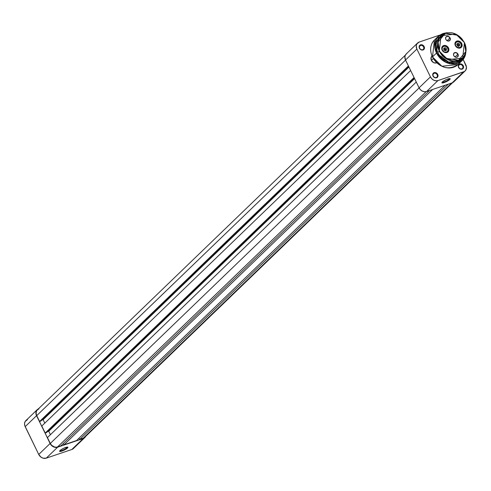 <?xml version="1.0" encoding="UTF-8"?>
<svg xmlns="http://www.w3.org/2000/svg" width="491" height="491" viewBox="0 0 491 491"><rect width="100%" height="100%" fill="white"/><g stroke="black" fill="none" stroke-linecap="round" stroke-linejoin="round"><path stroke-width="0.74" d="M66.874 447.724A4.131 0.841 154 0 0 67.267 447.098A4.131 0.841 -26 0 1 66.874 447.724L66.616 447.203L66.874 447.724A4.131 0.841 -26 0 1 62.977 450.038A4.131 0.841 -26 0 1 59.847 450.713A4.131 0.841 154 0 0 62.977 450.038A4.131 0.841 154 0 0 66.874 447.724L67.476 448.019L66.874 447.724M60.006 450.554A4.622 0.939 -26 0 1 64.063 448.099A4.622 0.939 -26 0 1 67.715 447.129A4.622 0.939 -26 0 1 67.476 448.019L67.905 447.43L67.365 447.092L64.033 448.111L61.001 449.768L59.601 451.333L60.596 451.425L63.449 450.462L67.476 448.019A4.622 0.939 -26 0 1 62.566 450.83A4.622 0.939 -26 0 1 59.595 451.094A4.622 0.939 -26 0 1 60.006 450.554M27.478 419.633L25.188 421.456L24.556 423.389L24.759 425.568L38.74 454.457L41.017 457.152L43.091 458.171L46.264 458.146L71.821 449.492L74.11 447.663M84.79 437.567A6.076 5.039 -133.9 0 1 83.182 438.543L71.821 449.492A6.076 5.039 46.1 0 0 73.429 448.516L84.79 437.567A6.076 5.039 -133.9 0 0 85.637 436.413L84.863 437.499L83.182 438.543L57.625 447.197L83.182 438.543L71.821 449.492L46.264 458.146L57.625 447.197L55.544 447.424L53.384 446.804L50.702 444.521L36.537 415.693L25.176 426.642L38.74 454.457L50.1 443.508L36.119 414.619L36.125 411.427L37.156 409.727L38.838 408.684M37.23 409.654L25.87 420.603A6.076 5.039 46.1 0 0 25.176 426.642L36.537 415.693A6.076 5.039 -133.9 0 1 37.23 409.654A6.076 5.039 -133.9 0 1 38.415 408.85M46.264 458.146L57.625 447.197A6.076 5.039 -133.9 0 1 50.1 443.508L38.74 454.457A6.076 5.039 46.1 0 0 46.264 458.146M38.942 408.893L37.328 409.899L36.34 411.532L36.131 413.539L36.733 415.625L405.554 60.098L36.733 415.625L39.587 421.493L36.733 415.625A5.837 4.836 46.1 0 1 37.396 409.832L405.363 55.127M408.414 65.96L39.587 421.493L408.414 65.96M408.659 66.463L40.771 421.094L39.587 421.493L40.771 421.094L408.659 66.463M408.948 67.052L43.116 419.701L41.729 420.167L43.116 419.701L408.948 67.052M44.791 423.144L43.116 419.701L44.791 423.144M41.803 426.028L410.629 70.495L41.803 426.028L45.227 433.044L41.803 426.028M414.054 77.517L45.227 433.044L414.054 77.517M414.294 78.02L46.406 432.645L45.227 433.044L46.406 432.645L414.294 78.02M414.582 78.609L48.75 431.251L47.363 431.724L48.75 431.251L50.426 434.695L48.75 431.251L414.582 78.609M47.437 437.579L416.264 82.052L47.437 437.579L50.297 443.441L47.437 437.579M419.124 87.914L50.297 443.441A5.837 4.836 46.1 0 0 57.521 446.982L426.145 91.645L57.521 446.982L60.859 445.846L429.447 90.553L60.859 445.846L56.551 447.197L54.476 447L51.616 445.288L50.297 443.441L419.124 87.914M432.589 89.491L64.008 444.785L63.13 443.661L64.008 444.785L76.59 440.525L445.171 85.231L76.59 440.525L64.008 444.785L432.589 89.491M85.274 436.573L83.949 437.917L79.732 439.457L448.314 84.164L79.732 439.457L78.861 438.334L79.732 439.457L83.077 438.328L451.659 83.034L83.077 438.328A5.837 4.836 46.1 0 0 84.618 437.395L452.585 82.691M461.761 68.893A2.43 2.013 46.1 0 0 462.682 66.089A2.43 2.013 46.1 0 0 459.674 64.609L459.662 63.996A2.915 2.418 -133.9 0 1 463.271 65.763A2.915 2.418 -133.9 0 1 462.166 69.133L461.761 68.893A2.43 2.013 -133.9 0 1 458.975 67.801A2.43 2.013 -133.9 0 1 459.03 65.002A2.43 2.013 -133.9 0 1 459.674 64.609A2.43 2.013 -133.9 0 1 462.454 65.702A2.43 2.013 -133.9 0 1 462.405 68.501A2.43 2.013 -133.9 0 1 461.761 68.893L462.166 69.133L462.97 68.63L463.572 66.807L462.982 65.278L461.693 64.18L459.22 64.198L458.557 64.873L458.25 66.316L459.644 68.654L462.166 69.133A2.915 2.418 -133.9 0 1 458.551 67.359A2.915 2.418 -133.9 0 1 459.662 63.996L459.674 64.609L458.619 65.628L459.674 64.609A2.43 2.013 46.1 0 0 458.747 67.414A2.43 2.013 46.1 0 0 461.761 68.893M436.204 77.547A2.43 2.013 46.1 0 0 437.125 74.742A2.43 2.013 46.1 0 0 434.118 73.263L434.105 72.65A2.915 2.418 -133.9 0 1 437.714 74.417A2.915 2.418 -133.9 0 1 436.609 77.787L436.204 77.547A2.43 2.013 -133.9 0 1 433.424 76.455A2.43 2.013 -133.9 0 1 433.473 73.656A2.43 2.013 -133.9 0 1 434.118 73.263A2.43 2.013 -133.9 0 1 436.898 74.356A2.43 2.013 -133.9 0 1 436.849 77.155A2.43 2.013 -133.9 0 1 436.204 77.547L436.609 77.787L437.413 77.283L438.015 75.461L437.426 73.932L436.137 72.834L433.67 72.852L432.804 73.963L432.7 74.97L434.093 77.308L436.609 77.787A2.915 2.418 -133.9 0 1 432.994 76.013A2.915 2.418 -133.9 0 1 434.105 72.65L434.118 73.263L433.062 74.282L434.118 73.263A2.43 2.013 46.1 0 0 433.197 76.068A2.43 2.013 46.1 0 0 436.204 77.547M422.634 49.732A2.43 2.013 46.1 0 0 423.561 46.921A2.43 2.013 46.1 0 0 420.548 45.448L420.535 44.834A2.915 2.418 -133.9 0 1 424.15 46.602A2.915 2.418 -133.9 0 1 423.039 49.972L422.634 49.732A2.43 2.013 -133.9 0 1 419.854 48.64A2.43 2.013 -133.9 0 1 419.909 45.841A2.43 2.013 -133.9 0 1 420.548 45.448A2.43 2.013 -133.9 0 1 423.334 46.541A2.43 2.013 -133.9 0 1 423.279 49.339A2.43 2.013 -133.9 0 1 422.634 49.732L423.039 49.972L423.85 49.468L424.451 47.645L423.862 46.117L422.573 45.019L420.1 45.037L419.234 46.148L419.13 47.154L420.523 49.493L423.039 49.972A2.915 2.418 -133.9 0 1 419.431 48.198A2.915 2.418 -133.9 0 1 420.535 44.834L420.548 45.448L419.492 46.467L420.548 45.448A2.43 2.013 46.1 0 0 419.627 48.253A2.43 2.013 46.1 0 0 422.634 49.732M432.325 55.833L431.086 57.429L431.362 60.362L433.627 62.633L435.112 63.057L436.296 62.756A3.891 3.222 -133.9 0 1 431.847 61.013A3.891 3.222 -133.9 0 1 431.927 56.533M449.173 79.211A4.131 0.841 154 0 0 449.566 78.578A4.131 0.841 -26 0 1 449.173 79.211L448.921 78.683L449.173 79.211A4.131 0.841 -26 0 1 445.276 81.524A4.131 0.841 -26 0 1 442.152 82.2A4.131 0.841 154 0 0 445.276 81.524A4.131 0.841 154 0 0 449.173 79.211L449.774 79.505L449.173 79.211M442.305 82.034A4.622 0.939 -26 0 1 446.362 79.585A4.622 0.939 -26 0 1 450.02 78.615A4.622 0.939 -26 0 1 449.774 79.505L445.754 81.942L443.49 82.776L441.9 82.819L442.741 81.659L446.331 79.597L449.664 78.578L450.204 78.916L449.774 79.505A4.622 0.939 -26 0 1 444.864 82.316A4.622 0.939 -26 0 1 441.894 82.574A4.622 0.939 -26 0 1 442.305 82.034M436.567 62.652A3.891 3.222 -133.9 0 1 436.296 62.756L437.168 62.602M465.13 70.937L453.77 81.887A6.076 5.039 46.1 0 1 452.162 82.862L463.522 71.913L437.966 80.567L426.605 91.516L452.162 82.862L463.522 71.913A6.076 5.039 -133.9 0 0 465.13 70.937A6.076 5.039 -133.9 0 0 465.824 64.898L463.166 59.442L466.45 67.071L465.812 70.084L464.431 71.483L437.966 80.567L435.885 80.794L433.725 80.174L431.816 78.799L430.441 76.878L416.877 49.063L416.251 45.81L416.89 43.877L419.179 42.054L439.654 35.119L419.179 42.054A6.076 5.039 -133.9 0 0 417.571 43.024L406.21 53.973A6.076 5.039 46.1 0 0 405.517 60.012L419.081 87.828L420.456 89.749L422.364 91.123L424.525 91.743L426.605 91.516L452.162 82.862L454.451 81.033M406.91 53.427L405.529 54.826L404.897 56.76L405.517 60.012L416.877 49.063L430.441 76.878L419.081 87.828L405.517 60.012L416.877 49.063A6.076 5.039 -133.9 0 1 417.571 43.024M430.441 76.878L419.081 87.828A6.076 5.039 46.1 0 0 426.605 91.516L437.966 80.567A6.076 5.039 -133.9 0 1 430.441 76.878M431.129 57.3L432.135 56.336A3.891 3.222 46.1 0 0 431.755 60.872A3.891 3.222 46.1 0 0 436.296 62.756M436.683 62.756L436.53 62.903A4.18 3.468 -133.9 0 1 431.681 60.915A4.18 3.468 -133.9 0 1 432.012 56.054M433.326 58.619L431.485 60.399L433.326 58.619M439.377 37.279L437.217 40.415L436.186 44.233L436.382 48.4L437.776 52.555L439.5 50.996L438.027 42.042L445.331 33.265L457.907 35.309L464.351 42.582L465.824 51.537L458.52 60.307L445.945 58.269L439.267 51.125L447.872 59.65L462.651 58.067L464.449 42.57L465.732 46.688L465.922 50.8L465.376 53.372L463.602 56.729L461.847 58.509L458.52 60.307L454.629 60.952L451.886 60.694L447.804 59.325L444.079 56.87L441.955 54.74L439.5 50.996L438.125 46.891L437.862 44.122L438.475 40.201L440.255 36.843L443.035 34.345L446.583 32.915L450.585 32.682L453.346 33.204L457.348 34.959L459.772 36.702L461.902 38.838L464.431 42.6A15.565 12.901 -133.9 0 1 462.651 58.067A15.565 12.901 -133.9 0 1 439.267 51.125L437.776 52.555A15.565 12.901 46.1 0 0 461.159 59.503L462.651 58.067C466.53 53.863 467.131 48.695 464.449 42.57C457.575 32.381 449.781 30.08 441.047 35.659L439.267 51.125A15.565 12.901 -133.9 0 1 441.047 35.659L439.562 37.095A15.565 12.901 46.1 0 0 437.776 52.555L439.322 55.145L442.416 58.509L446.184 60.994L448.921 62.05L453.101 62.639L455.771 62.345L458.238 61.51L461.344 59.319M465.652 52.936L461.104 61.215L450.683 63.591L436.524 53.034L445.932 62.363L462.092 60.626L465.83 52.199A17.019 14.11 -133.9 0 1 462.092 60.626A17.019 14.11 -133.9 0 1 436.524 53.034L432.485 56.919A17.019 14.11 46.1 0 0 458.06 64.517L441.9 66.254L432.485 56.919L436.524 53.034A17.019 14.11 -133.9 0 1 438.469 36.119L436.524 53.034L435.247 48.406L434.958 45.381L436.149 39.777L437.579 37.408L440.623 34.677L443.14 33.492L446.288 32.842L435.419 41.803L436.757 52.905L439.439 57.005L444.423 61.252L448.805 63.167L451.824 63.738L454.789 63.72L458.882 62.584L461.221 61.13L463.142 59.184L465.087 55.508L465.683 52.697M448.154 48.136A3.646 3.026 46.1 0 0 443.637 45.927A3.646 3.026 46.1 0 0 442.256 50.137L442.139 50.1A3.94 3.265 -133.9 0 1 443.631 45.559A3.94 3.265 -133.9 0 1 448.504 47.946L448.154 48.136A3.646 3.026 -133.9 0 1 447.737 51.764A3.646 3.026 -133.9 0 1 442.256 50.137A3.646 3.026 -133.9 0 1 442.673 46.51A3.646 3.026 -133.9 0 1 448.154 48.136L448.504 47.946L448.117 47.289L446.38 45.81L444.287 45.411L443.042 45.835L441.875 47.332L441.869 49.407L443.023 51.346L444.956 52.506L447.013 52.488L448.498 51.309L448.909 50.051L448.504 47.946A3.94 3.265 -133.9 0 1 447.013 52.488A3.94 3.265 -133.9 0 1 442.139 50.1L442.256 50.137A3.646 3.026 46.1 0 0 446.767 52.347A3.646 3.026 46.1 0 0 448.154 48.136M461.362 43.668A3.646 3.026 46.1 0 0 456.851 41.453A3.646 3.026 46.1 0 0 455.464 45.663L455.347 45.626A3.94 3.265 -133.9 0 1 456.839 41.084A3.94 3.265 -133.9 0 1 461.718 43.472L461.362 43.668A3.646 3.026 -133.9 0 1 460.945 47.289A3.646 3.026 -133.9 0 1 455.464 45.663A3.646 3.026 -133.9 0 1 455.881 42.036A3.646 3.026 -133.9 0 1 461.362 43.668L461.718 43.472L461.325 42.815L459.588 41.336L458.189 40.937L456.249 41.361L455.083 42.864L455.077 44.933L456.237 46.872L458.171 48.032L460.22 48.02L461.706 46.835L462.123 44.884L461.718 43.472A3.94 3.265 -133.9 0 1 460.22 48.02A3.94 3.265 -133.9 0 1 455.347 45.626L455.464 45.663A3.646 3.026 46.1 0 0 459.981 47.873A3.646 3.026 46.1 0 0 461.362 43.668M457.778 54.329A2.43 2.013 46.1 0 0 454.77 52.856A2.43 2.013 46.1 0 0 453.85 55.661L453.77 55.636A2.627 2.179 -133.9 0 1 454.764 52.605A2.627 2.179 -133.9 0 1 458.017 54.2L455.077 56.931L457.778 54.329A2.43 2.013 -133.9 0 1 457.502 56.741A2.43 2.013 -133.9 0 1 453.85 55.661A2.43 2.013 -133.9 0 1 454.126 53.243A2.43 2.013 -133.9 0 1 457.778 54.329L457.753 53.764L456.593 52.776L454.371 52.795L453.592 53.795L453.592 55.17L454.359 56.465L455.648 57.238L457.017 57.226L458.011 56.44L458.017 54.2A2.627 2.179 -133.9 0 1 457.017 57.226A2.627 2.179 -133.9 0 1 453.77 55.636L453.85 55.661A2.43 2.013 46.1 0 0 456.857 57.134A2.43 2.013 46.1 0 0 457.778 54.329M449.848 38.065A2.43 2.013 46.1 0 0 446.841 36.592A2.43 2.013 46.1 0 0 445.914 39.397L445.84 39.378A2.627 2.179 -133.9 0 1 446.835 36.346A2.627 2.179 -133.9 0 1 450.081 37.936L447.148 40.673L449.848 38.065A2.43 2.013 -133.9 0 1 449.572 40.483A2.43 2.013 -133.9 0 1 445.914 39.397A2.43 2.013 -133.9 0 1 446.196 36.978A2.43 2.013 -133.9 0 1 449.848 38.065L449.824 37.5L448.664 36.512L446.442 36.53L445.662 37.531L445.656 38.912L446.429 40.207L447.718 40.98L449.817 40.514L450.351 39.341L450.081 37.936A2.627 2.179 -133.9 0 1 449.087 40.968A2.627 2.179 -133.9 0 1 445.84 39.378L445.914 39.397A2.43 2.013 46.1 0 0 448.927 40.87A2.43 2.013 46.1 0 0 449.848 38.065M465.855 52.101L462.092 60.626L458.06 64.517C448.473 70.636 439.936 68.132 432.442 56.999C429.502 50.303 430.165 44.638 434.437 40.01A17.019 14.11 46.1 0 0 432.485 56.919L434.437 40.01L438.469 36.119L447.031 32.694M442.821 55.986L442.133 55.992M464.431 42.6L455.826 34.075L441.047 35.659M445.638 50.536L445.711 49.517L446.491 48.762L446.429 50.272L445.061 50.726L443.76 49.665L443.821 48.155L445.19 47.701L446.491 48.762L445.19 47.701L443.821 48.155L443.76 49.665L445.061 50.726L446.429 50.272L446.491 48.762L445.711 49.517L443.723 48.683L445.061 48.983L445.527 49.579L444.005 50.297L445.527 49.579L445.675 50.272L445.711 49.517L445.061 48.983L445.613 50.604M447.829 48.357L447.767 48.339A3.259 2.701 -133.9 0 1 446.503 52.083A3.259 2.701 -133.9 0 1 442.483 50.088L442.305 50.18A3.406 2.823 46.1 0 0 446.509 52.273A3.406 2.823 46.1 0 0 447.829 48.357A3.406 2.823 -133.9 0 1 447.43 51.721A3.406 2.823 -133.9 0 1 442.305 50.18L442.305 50.18A3.406 2.823 -133.9 0 1 442.704 46.817A3.406 2.823 -133.9 0 1 447.829 48.357A3.406 2.823 46.1 0 0 443.625 46.271A3.406 2.823 46.1 0 0 442.305 50.18L442.158 48.345L442.839 46.891L444.287 46.222L445.447 46.338L447.037 47.308L447.988 48.916L447.97 50.628L446.994 51.862L444.803 52.089L443.692 51.537L442.483 50.088A3.259 2.701 -133.9 0 1 443.747 46.338A3.259 2.701 -133.9 0 1 447.767 48.339L447.829 48.357M444.41 48.456L445.19 47.701L444.41 48.456L445.061 48.983L444.41 48.456M458.453 46.639L458.858 45.448L458.987 46.062L458.686 44.675L459.472 43.92L459.809 45.473L458.674 46.289L457.201 45.559L456.863 44.006L457.999 43.19L459.472 43.92L457.999 43.19L456.863 44.006L457.201 45.559L458.674 46.289L459.809 45.473L459.472 43.92L458.686 44.675L457.606 44.184L456.648 44.356L457.95 44.307L458.533 44.785L457.213 45.823L458.533 44.785L458.858 45.448L458.686 44.675L457.95 44.307L458.858 45.448L458.68 46.412M460.57 43.14L460.533 43.153A3.259 2.701 -133.9 0 1 460.355 47.289A3.259 2.701 -133.9 0 1 456.139 46.326L455.979 46.455A3.406 2.823 46.1 0 0 460.386 47.461A3.406 2.823 46.1 0 0 460.57 43.14A3.406 2.823 -133.9 0 1 460.638 47.246A3.406 2.823 -133.9 0 1 455.979 46.455L455.973 46.461A3.406 2.823 -133.9 0 1 455.912 42.343A3.406 2.823 -133.9 0 1 460.57 43.14A3.406 2.823 46.1 0 0 456.17 42.134A3.406 2.823 46.1 0 0 455.979 46.455L455.39 44.644L455.63 42.993L456.783 41.931L458.465 41.815L460.098 42.686L461.135 44.251L461.233 45.976L460.355 47.289L458.207 47.664L456.139 46.326A3.259 2.701 -133.9 0 1 456.317 42.189A3.259 2.701 -133.9 0 1 460.533 43.153L460.57 43.14M457.219 43.944L457.999 43.19L457.219 43.944L457.95 44.307L457.219 43.944M447.129 32.676L438.469 36.119M447.43 51.721L446.785 52.341M442.704 46.817L442.06 47.437M460.638 47.246L459.993 47.866M455.912 42.343L455.267 42.969"/></g></svg>
